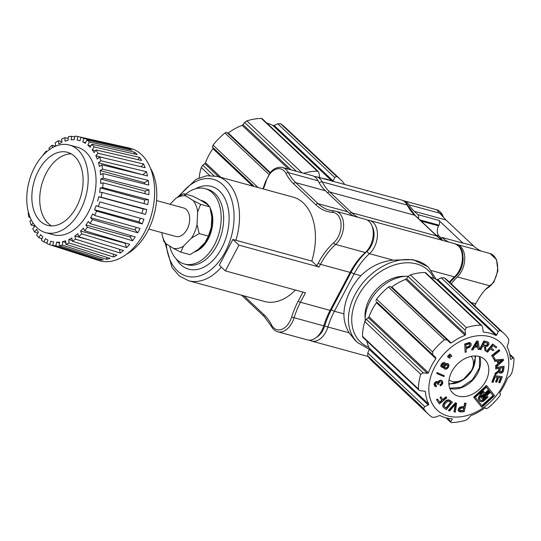 <?xml version="1.0" encoding="UTF-8"?>
<svg xmlns="http://www.w3.org/2000/svg" width="541" height="541" viewBox="0 0 541 541"><rect width="100%" height="100%" fill="white"/><g stroke="black" fill="none" stroke-linecap="round" stroke-linejoin="round"><path stroke-width="0.81" d="M46.966 242.929L43.956 241.955L45.349 238.635A52.294 33.792 -74.7 0 0 47.973 240.089L46.756 243.518A55.939 36.146 105.3 0 0 49.583 244.633L98.746 260.512A58.306 37.674 105.3 0 0 151.527 214.52A58.306 37.674 105.3 0 0 129.468 148.078L123.916 146.827A58.043 37.505 105.3 0 1 125.931 147.375L81.001 137.279A55.939 36.146 105.3 0 1 83.943 138.435L128.988 148.572A58.043 37.505 105.3 0 1 131.896 150.188L86.749 139.991A55.939 36.146 105.3 0 1 89.387 141.938L134.635 152.21A58.043 37.505 105.3 0 1 137.184 154.611L91.848 144.258A55.939 36.146 105.3 0 1 94.107 146.929L139.524 157.39A58.043 37.505 105.3 0 1 141.641 160.508L96.142 149.938A55.939 36.146 105.3 0 1 97.941 153.259L143.514 163.957A58.043 37.505 105.3 0 1 145.123 167.703L99.497 156.87A55.939 36.146 105.3 0 1 100.795 160.738L146.469 171.713A58.043 37.505 105.3 0 1 147.531 175.967L101.816 164.836A55.939 36.146 105.3 0 1 102.567 169.13L148.308 180.424A58.043 37.505 105.3 0 1 148.789 185.056L103.033 173.593A55.939 36.146 105.3 0 1 103.209 178.192L148.971 189.823A58.043 37.505 105.3 0 1 148.856 194.692L103.101 182.885A55.939 36.146 105.3 0 1 102.702 187.639L148.444 199.629A58.043 37.505 105.3 0 1 147.74 204.586L102.019 192.42A55.939 36.146 105.3 0 1 101.059 197.188L146.739 209.536A58.043 37.505 105.3 0 1 145.461 214.432L99.828 201.908A55.939 36.146 105.3 0 1 98.334 206.547L143.913 219.247A58.043 37.505 105.3 0 1 142.1 223.933L96.582 211.064A55.939 36.146 105.3 0 1 94.601 215.433L140.045 228.464A58.043 37.505 105.3 0 1 137.752 232.806L92.396 219.612A55.939 36.146 105.3 0 1 89.982 223.575L135.25 236.917A58.043 37.505 105.3 0 1 132.552 240.772L87.385 227.294A55.939 36.146 105.3 0 1 84.612 230.73L129.684 244.336A58.043 37.505 105.3 0 1 126.655 247.595L81.705 233.868A55.939 36.146 105.3 0 1 78.661 236.674L123.504 250.51A58.043 37.505 105.3 0 1 120.251 253.06L75.524 239.136A55.939 36.146 105.3 0 1 72.305 241.232L116.91 255.237A58.043 37.505 105.3 0 1 113.515 257.016L69.038 242.943A55.939 36.146 105.3 0 1 65.738 244.262L110.094 258.382A58.043 37.505 105.3 0 1 106.672 259.328L62.438 245.174A55.939 36.146 105.3 0 1 59.158 245.675L103.27 259.842A58.043 37.505 105.3 0 1 99.916 259.93L55.926 245.756A55.939 36.146 105.3 0 1 52.768 245.425L96.636 259.585A58.043 37.505 105.3 0 1 93.458 258.808L49.704 244.674A55.939 36.146 105.3 0 1 49.583 244.633M37.884 233.063L34.563 232.015A55.939 36.146 105.3 0 1 32.764 228.694L34.888 226.233L31.209 225.083A55.939 36.146 105.3 0 1 29.911 221.215L31.331 220.004M30.181 217.509L28.883 217.117A55.939 36.146 105.3 0 1 28.139 212.823L28.511 212.599M43.429 154.834L43.321 154.658A55.939 36.146 105.3 0 1 46.086 151.223L47.033 151.453M49.549 149.519L49.001 148.085A55.939 36.146 105.3 0 1 52.044 145.279L55.615 146.124M55.446 146.246A52.294 33.792 -74.7 0 1 55.845 145.955L55.182 142.817A55.939 36.146 105.3 0 1 58.401 140.721L61.843 141.519M58.401 140.721L58.854 143.994A52.294 33.792 -74.7 0 1 61.911 142.398L61.667 139.003A55.939 36.146 105.3 0 1 64.967 137.691L68.18 138.422M64.967 137.691L64.994 141.16A52.294 33.792 -74.7 0 1 68.078 140.308L68.267 136.778A55.939 36.146 105.3 0 1 71.547 136.278L74.644 136.974M71.547 136.278L71.142 139.842A52.294 33.792 -74.7 0 1 74.164 139.767L74.78 136.197A55.939 36.146 105.3 0 1 77.938 136.528L122.753 146.597A58.043 37.505 105.3 0 1 123.916 146.827M41.961 238.689L38.857 237.695A55.939 36.146 105.3 0 1 36.599 235.024L38.479 232.15A52.294 33.792 -74.7 0 1 36.572 229.337L34.563 232.015M92.396 219.612L90.631 217.746A52.294 33.792 -74.7 0 0 92.694 213.837L94.601 215.433M90.631 217.746L134.973 229.864L137.752 232.806M136.305 227.396A52.294 33.792 105.3 0 1 134.973 229.864M43.956 241.955A55.939 36.146 105.3 0 1 41.312 240.015L42.881 236.816A52.294 33.792 -74.7 0 1 40.582 234.652L38.857 237.695M96.142 149.938L94.134 152.616A52.294 33.792 -74.7 0 0 92.227 149.803L95.561 150.709M92.227 149.803L94.107 146.929M139.524 157.39L138.036 159.669M99.497 156.87L97.272 159.095A52.294 33.792 -74.7 0 0 95.818 155.72L103.527 157.823M95.818 155.72L97.941 153.259M143.514 163.957L141.1 166.743M101.816 164.836L99.443 166.54A52.294 33.792 -74.7 0 0 98.482 162.706L142.743 174.797M98.482 162.706L100.795 160.738M146.469 171.713L142.824 174.817M103.033 173.593L100.572 174.729A52.294 33.792 -74.7 0 0 100.139 170.557L144.481 182.669A52.294 33.792 105.3 0 1 144.65 184.021M100.139 170.557L102.567 169.13M148.308 180.424L144.481 182.669M103.101 182.885L100.64 183.413A52.294 33.792 -74.7 0 0 100.741 179.024L145.083 191.135A52.294 33.792 105.3 0 1 145.056 193.712M100.741 179.024L103.209 178.192M148.971 189.823L145.083 191.135M102.019 192.42L99.632 192.325A52.294 33.792 -74.7 0 0 100.268 187.855L144.609 199.967A52.294 33.792 105.3 0 1 144.109 203.619M100.268 187.855L102.702 187.639M148.444 199.629L144.609 199.967M99.828 201.908L145.461 214.432M97.576 201.198A52.294 33.792 -74.7 0 0 98.733 196.782L143.074 208.894A52.294 33.792 105.3 0 1 141.918 213.31M98.733 196.782L101.059 197.188M146.739 209.536L143.074 208.894M96.582 211.064L94.547 209.759L138.888 221.871L142.1 223.933M94.547 209.759A52.294 33.792 -74.7 0 0 96.183 205.533L98.334 206.547M140.308 218.239A52.294 33.792 105.3 0 1 138.888 221.871M87.385 227.294L85.945 224.928L130.286 237.039L132.552 240.772M85.945 224.928A52.294 33.792 -74.7 0 0 88.379 221.452L89.982 223.575M131.24 235.734A52.294 33.792 105.3 0 1 130.286 237.039M81.705 233.868L80.636 231.068L124.978 243.186L126.655 247.595M80.636 231.068A52.294 33.792 -74.7 0 0 83.361 228.14L84.612 230.73M119.446 249.252L120.251 253.06M75.524 239.136L74.861 235.998L88.88 239.825M74.861 235.998A52.294 33.792 -74.7 0 0 77.796 233.698L78.661 236.674M113.312 254.108L113.515 257.016M69.038 242.943L68.795 239.555L72.203 240.488M68.795 239.555A52.294 33.792 -74.7 0 0 71.852 237.959L72.305 241.232M106.78 257.327L106.672 259.328M62.438 245.174L62.628 241.638L65.725 242.49M62.628 241.638A52.294 33.792 -74.7 0 0 65.711 240.786L65.738 244.262M100.105 258.828L99.916 259.93M55.926 245.756L56.541 242.185L59.463 242.983M56.541 242.185A52.294 33.792 -74.7 0 0 59.564 242.104L59.158 245.675M49.704 244.674L50.726 241.171A52.294 33.792 -74.7 0 0 51.571 241.421A52.294 33.792 -74.7 0 0 53.586 241.874L52.768 245.425M31.209 225.083L33.15 223.142M34.076 224.461A52.294 33.792 -74.7 0 0 34.888 226.233M28.883 217.117L29.769 216.481M46.445 151.953L46.086 151.223M52.707 147.558L52.044 145.279M81.001 137.279L79.98 140.782A52.294 33.792 -74.7 0 0 79.135 140.532A52.294 33.792 -74.7 0 0 77.12 140.078L77.938 136.528M86.749 139.991L85.356 143.318A52.294 33.792 -74.7 0 0 82.732 141.864L85.634 142.655M82.732 141.864L83.943 138.435M128.988 148.572L128.67 149.465M91.848 144.258L90.117 147.301A52.294 33.792 -74.7 0 0 87.825 145.137L89.387 141.938M69.437 145.049L77.309 147.199A45.383 29.322 105.3 0 1 93.64 198.703A45.383 29.322 105.3 0 1 53.39 234.753L45.518 232.603A45.383 29.322 105.3 0 1 36.957 227.7A45.383 29.322 105.3 0 1 31.547 173.979A45.383 29.322 105.3 0 1 69.437 145.049A45.383 29.322 105.3 0 1 85.762 196.552A45.383 29.322 105.3 0 1 45.518 232.603M87.825 145.137L90.874 145.969M134.635 152.21L133.83 153.847M150.371 168.028A52.592 33.988 105.3 0 1 126.892 253.966M51.578 225.915A37.87 24.467 105.3 0 1 48.23 223.419A37.87 24.467 105.3 0 1 42.644 181.56A37.87 24.467 105.3 0 1 71.256 153.881M40.359 221.262A37.87 24.467 105.3 0 1 35.841 176.434A37.87 24.467 105.3 0 1 67.456 152.291A37.87 24.467 105.3 0 1 81.082 195.274A37.87 24.467 105.3 0 1 47.493 225.354A37.87 24.467 105.3 0 1 40.359 221.262M397.865 293.506A39.669 28.632 -46.7 0 1 398.365 293.175M399.914 295.433A37.241 26.881 -46.7 0 1 400.414 295.109M429.967 323.741A34.651 25.008 -46.7 0 1 430.48 323.423M417.3 311.014A34.651 25.008 133.3 0 0 416.793 311.332M479.258 356.499A23.141 16.703 -46.7 0 1 484.675 359.481A23.141 16.703 -46.7 0 1 480.963 387.782A23.141 16.703 -46.7 0 1 452.939 393.172A23.141 16.703 -46.7 0 1 453.96 368.137A23.141 16.703 -46.7 0 1 479.258 356.499M446.325 408.239L444.181 406.44L444.993 403.694L447.853 401.226L448.976 401.3L450.876 402.504L446.325 408.239L446.021 407.955L450.531 402.267M444.425 406.839L446.021 407.955M444.398 408.293L443.255 407.184L443.072 405.588L443.999 403.458L445.912 401.28L447.61 400.286L448.989 400.171L452.35 402.139L446.386 409.638L444.398 408.293M442.815 406.568L442.734 406.217L443.038 406.501M442.727 406.088L442.721 405.703L443.025 405.987M442.721 405.703L442.768 405.304L443.072 405.588M442.768 405.304L442.869 404.884L443.167 405.168M442.869 404.884L443.011 404.458L443.316 404.742M443.011 404.458L443.356 404.634M443.059 404.35L443.235 403.965L443.539 404.249M443.235 403.965L443.451 403.572L443.755 403.857M443.451 403.572L443.694 403.173L443.999 403.458M443.694 403.173L443.972 402.768L444.276 403.059M443.972 402.768L444.553 402.693M444.249 402.409L444.885 402.301M444.58 402.01L445.216 401.936M444.912 401.652L445.541 401.605M445.243 401.321L445.872 401.314M445.568 401.03L445.912 401.28M445.608 400.996L446.325 400.969M446.021 400.685L446.71 400.705M446.406 400.421L447.082 400.502M446.778 400.218L447.17 400.462M446.866 400.178L447.61 400.286M447.306 400.002L448.009 400.171M447.705 399.887L448.239 400.137M447.934 399.846L448.611 400.124M448.306 399.833L448.989 400.171M448.685 399.88L449.233 400.225M448.929 399.941L449.544 400.333M449.24 400.049L449.862 400.482M449.557 400.198L450.18 400.671M449.875 400.381L452.35 402.139M503.062 367.508L502.427 371.248L501.608 372.046L500.472 372.113L500.019 371.295L500.33 368.076L503.062 367.508M500.188 371.829L501.311 371.762L502.129 370.964L502.717 367.582M503.671 369.902L503.252 371.633L501.967 372.972L499.958 373.243L499.1 371.444L494.995 375.231L495.157 373.851L498.613 370.998L499.235 369.544L499.384 368.265L495.718 369.016L495.854 367.921L504.104 366.23L503.671 369.902M498.998 372.276L498.89 371.938L499.187 372.222M495.157 373.851L494.995 375.231M494.853 373.56L496.692 372.113L496.996 372.397M496.692 372.113L497.436 372.046M497.138 371.762L497.821 371.728M497.517 371.444L498.133 371.464M497.828 371.18L498.227 371.376M497.93 371.092L498.613 370.998M498.315 370.707L498.843 370.707M498.545 370.423L498.768 370.01L499.072 370.294M498.768 370.01L499.127 370.159M498.822 369.875L498.903 369.51L499.201 369.794M498.903 369.51L499.039 368.34M495.854 367.921L495.718 369.016M495.549 367.637L504.104 366.23M465.936 344.955L469.088 343.9L469.804 344.123L470.095 344.881L469.115 346.598L466.051 347.789L465.936 344.955M466.038 347.403L469.148 346.071L469.757 345.063L469.629 344.015M467.931 343.298L470.542 343.062L471.096 343.758L471.143 345.266L469.791 347.2L466.085 348.722L466.214 351.948L465.118 352.34L464.8 344.414L467.931 343.298L467.627 343.014L468.432 343.129M468.127 342.845L468.844 343.001M468.54 342.717L469.629 342.866M469.324 342.581L470.007 342.872M469.71 342.588L470.237 342.92M469.933 342.636L470.542 343.062M470.244 342.778L470.805 343.285M464.8 344.414L465.118 352.34M464.496 344.13L467.627 343.014M501.392 361.185L498.849 363.437L498.376 360.908L502.467 360.265L501.392 361.185L501.094 360.901L501.635 360.434M498.761 362.964L501.094 360.901M498.024 364.174L497.443 361.05L494.812 361.435L494.609 360.38L503.333 359.271L503.536 360.34L495.921 367.373L495.712 366.25L498.024 364.174L497.199 361.084M494.609 360.38L494.812 361.435M494.305 360.096L503.333 359.271M495.712 366.25L495.921 367.373M495.407 365.966L497.727 363.89M499.918 382.771L499.018 382.676L500.959 377.699L498.619 377.476L496.807 382.142L495.908 382.054L497.727 377.395L495.123 377.145L493.115 382.318L492.209 382.23L494.663 375.941L502.291 376.671L499.918 382.771M500.56 377.659L498.714 382.392L499.018 382.676M497.328 377.354L495.603 381.77L495.908 382.054M494.663 375.941L494.359 375.657L491.911 381.946L492.209 382.23M494.359 375.657L502.291 376.671M496.753 347.031L496.036 347.904L492.979 345.685L491.086 347.978L493.737 349.899L493.013 350.771L490.369 348.85L487.597 352.211L486.853 351.67L492.952 344.265L496.753 347.031L492.952 344.265M491.12 347.937L493.737 349.899M492.655 343.981L486.548 351.386L486.853 351.67M454.305 411.972L455.671 404.066L449.699 410.937L448.719 410.714L455.63 403.045L456.604 403.268L455.339 412.201L454 411.687L455.157 404.79L455.461 405.074M455.63 403.045L455.326 402.761L448.415 410.43L448.719 410.714M455.326 402.761L456.604 403.268M436.918 373.608L437.223 372.776L444.303 375.758L443.999 376.597L436.918 373.608L436.918 372.492L437.223 372.776M436.918 372.492L444.303 375.758M450.268 354.247L451.735 356.248L451.235 356.749L449.314 355.194L450.268 354.247L449.963 353.956L449.016 354.91L449.314 355.194M449.016 354.91L450.098 356.019M448.726 355.789L450.213 357.777L449.706 358.284L447.779 356.735L448.726 355.789L448.421 355.498L447.475 356.451L447.779 356.735M447.475 356.451L448.563 357.56M499.81 350.778L493.236 356.012L495.042 358.981L494.163 359.684L491.87 355.917L499.323 349.98L499.81 350.778M491.87 355.917L494.163 359.684M491.566 355.633L499.018 349.696L499.323 349.98M441.591 381.838L439.61 381.987L438.758 383.109L438.697 384.299L437.811 384.394L437.378 382.92L436.202 383.014L435.207 384.908L436.546 385.659L436.269 386.707L434.89 386.348L434.058 384.441L434.362 384.725L435.018 383.008L436.032 382.095L437.507 381.811L438.305 382.568L439.84 380.783L441.273 380.499L442.247 380.925L442.815 382.149L442.633 383.596L441.679 385.036L440.239 385.895L440.198 384.915L441.916 383.265L441.679 381.919M434.058 384.441L434.125 384.015L434.43 384.299M434.125 384.015L434.247 383.603L434.551 383.887M434.247 383.603L434.43 383.197L434.734 383.481M434.43 383.197L434.768 383.413M434.464 383.129L434.721 382.724L435.018 383.008M434.721 382.724L435.322 382.649M435.018 382.365L435.64 382.359M435.336 382.074L436.032 382.095M435.728 381.811L436.431 381.912M436.127 381.628L436.736 381.818M436.431 381.533L437.142 381.763M436.837 381.479L437.507 381.811M437.202 381.527L437.689 381.878M437.385 381.594L437.96 382.054M438.048 382.162L438.474 382.135M438.169 381.851L438.399 381.459L438.704 381.743M438.399 381.459L438.988 381.391M438.69 381.107L439.109 381.27M438.805 380.986L439.454 380.999M439.15 380.715L439.84 380.783M439.535 380.492L440.259 380.621M439.955 380.337L440.482 380.56M440.185 380.269L440.895 380.499M440.59 380.215L441.273 380.499M440.969 380.208L441.612 380.566M441.314 380.282L441.929 380.702M441.625 380.411L442.213 380.898M441.909 380.614L442.247 380.925M440.198 384.915L440.239 385.895M439.894 384.631L440.672 384.692M440.367 384.408L441.064 384.441M440.759 384.157L441.382 384.164M441.077 383.88L441.497 384.036M441.192 383.752L441.754 383.657M441.449 383.373L441.612 382.974L441.916 383.265M441.612 382.974L441.977 382.933M441.672 382.643L441.666 382.25L441.97 382.534M441.666 382.25L441.564 381.912L441.869 382.196M437.838 384.225L437.534 383.941L437.811 384.394M437.534 383.941L437.541 383.542L437.845 383.826M437.541 383.542L437.459 383.184L437.764 383.468M435.322 385.212L435.735 385.571M435.431 385.28L436.08 385.652M435.776 385.368L436.506 385.659M436.202 385.375L436.546 385.659M434.89 386.348L434.362 384.725M436.837 400.002L437.703 399.278L439.799 402.47L442.071 400.59L440.266 397.824L441.131 397.108L442.944 399.867L446.284 397.108L446.798 397.885L439.434 403.965L436.533 399.711L437.398 398.994L437.703 399.278M439.569 402.125L441.767 400.299L442.071 400.59M441.767 400.299L440.266 397.824M439.961 397.54L440.834 396.823L441.131 397.108M442.714 399.522L445.98 396.823L446.284 397.108M436.533 399.711L439.434 403.965M477.5 343.799L477.771 346.071L475.045 346.274L477.331 342.297L477.5 343.799L477.108 342.703M475.235 345.949L477.473 345.787L477.203 343.515M477.886 346.957L474.518 347.207L473.01 349.824L471.88 349.905L477.02 341.243L478.17 341.155L479.414 349.358L478.197 349.445L477.886 346.957M477.02 341.243L476.722 340.958L471.576 349.621L471.88 349.905M476.722 340.958L478.17 341.155M477.615 346.977L478.197 349.445M463.387 410.781L460.276 410.998L459.654 410.125L460.668 408.327L464.05 407.765L463.387 410.781L463.671 407.806M459.796 410.626L463.082 410.497M461.182 411.972L458.822 411.485L458.883 409.003L460.601 407.346L464.266 406.771L465.017 403.349L466.092 403.241L464.239 411.667L461.182 411.972M458.281 410.68L458.22 410.315L458.525 410.599M458.22 410.315L458.227 409.922L458.531 410.206M458.227 409.922L458.288 409.557L458.592 409.841M458.288 409.557L458.41 409.124L458.714 409.409M458.41 409.124L458.579 408.719L458.883 409.003M458.579 408.719L459.106 408.617M458.809 408.333L459.377 408.252M459.072 407.968L459.654 407.961M459.35 407.677L459.924 407.725M459.62 407.441L460.235 407.522M459.938 407.238L460.601 407.346M460.296 407.062L461 407.204M460.702 406.92L461.446 407.096M461.142 406.812L461.933 407.008M461.629 406.724L462.19 406.981M461.886 406.69L464.266 406.771M463.962 406.487L464.712 403.065L465.017 403.349M464.712 403.065L466.092 403.241M447.671 367.211L446.075 368.252L444.979 367.9L444.695 367.183L445.169 365.831L446.744 364.817L448.016 365.459L447.671 367.211L447.603 365.006M444.905 367.792L446.237 367.86L447.366 366.926M442.572 364.512L444.262 363.924L444.648 365.243L443.532 366.473L442.538 366.5L442.071 365.574L442.572 364.512M442.2 366.196L443.931 365.648L444.323 363.958M441.72 364.478L444.1 362.795L445.432 363.376L445.466 364.681L446.819 363.843L448.104 363.924L449.044 365.27L448.381 367.42L446.724 368.996L444.688 369.158L443.884 368.286L444.019 366.906L442.531 367.637L441.226 366.798L441.415 364.194L441.713 363.782L442.011 364.066M441.713 363.782L442.328 363.714M442.031 363.43L442.666 363.41M442.362 363.126L443.025 363.167M442.721 362.876L443.295 363.025M442.991 362.74L443.715 362.869M443.41 362.585L444.1 362.795M443.803 362.511L444.472 362.801M444.168 362.517L444.817 362.889M444.519 362.605L444.918 362.923M444.614 362.639L445.216 363.112M445.568 364.046L446.23 364.093M445.926 363.809L446.609 363.91M446.311 363.626L446.819 363.843M446.514 363.559L447.204 363.775M446.907 363.491L447.583 363.782M447.279 363.498L447.948 363.863M447.644 363.572L448.104 363.924M447.806 363.64L448.415 364.1M448.11 363.816L448.658 364.323M443.579 367.995L443.519 367.65L443.823 367.934M443.519 367.65L443.539 367.278L443.843 367.542M440.922 366.514L440.834 366.162L441.138 366.446M440.82 366.068L440.827 365.702L441.125 365.987M440.827 365.702L440.895 365.317L441.199 365.601M440.895 365.317L441.03 364.911L441.334 365.195M441.03 364.911L441.24 364.485L441.544 364.776M484.608 342.379L487.684 343.386L487.86 344.272L487.116 345.395L486.028 345.753L483.201 345.104L484.608 342.379M483.296 344.921L486.433 345.334L487.4 344.401L487.434 343.183M487.292 342.034L488.638 342.622L488.99 344.015L487.813 346.017L485.514 346.673L486.17 351.095L484.979 350.784L484.743 347.099L483.81 346.335L482.714 346.057L480.827 349.723L479.881 349.486L484.134 341.222L487.725 342.155M487.421 341.865L488.083 342.291M487.779 342.007L488.374 342.439M488.077 342.149L488.638 342.622M484.919 348.83L484.979 350.784M484.621 348.546L484.601 348.073L484.898 348.357M484.601 348.073L484.574 347.667L484.878 347.951M484.574 347.667L484.526 347.234L484.824 347.518M484.526 347.234L484.438 346.815L484.743 347.099M484.134 341.222L483.83 340.931L479.576 349.202L479.881 349.486M483.83 340.931L486.995 341.743M493.25 395.755L482.126 405.912L475.309 397.337L486.433 387.18L488.766 390.122L485.216 393.361L483.438 391.116L480.043 394.213L480.753 395.106L480.327 395.498A3.875 2.793 133.3 0 0 479.218 400.306L479.725 400.935A3.875 2.793 133.3 0 0 479.921 401.152A3.875 2.793 133.3 0 0 484.323 400.529L488.144 397.04L486.941 395.525L490.491 392.286L493.25 395.755L490.444 392.326M481.862 405.588L492.946 395.471M484.959 393.037L488.469 389.838L486.386 387.221M479.779 401.003A3.875 2.793 -46.7 0 1 479.617 400.867A3.875 2.793 -46.7 0 1 479.421 400.651L478.92 400.015A3.875 2.793 -46.7 0 1 480.023 395.214L480.449 394.822L479.739 393.922L483.133 390.832L483.438 391.116M483.106 392.529L484.378 394.125L480.949 397.256L482.673 399.42L486.102 396.289L486.792 397.162L483.81 399.887A2.732 1.975 -46.7 0 1 480.699 400.32A2.732 1.975 -46.7 0 1 480.564 400.171L480.056 399.535A2.732 1.975 -46.7 0 1 480.841 396.147L482.105 394.984L481.395 394.091L483.106 392.529M482.673 399.42L480.651 396.972L484.08 393.841L483.066 392.57M480.557 400.171A2.732 1.975 133.3 0 0 483.505 399.596L486.487 396.878L486.055 396.33M482.302 397.141L489.28 390.764L489.977 391.637L482.998 398.007L482.302 397.141M482.734 397.682L489.673 391.353L489.24 390.805M486.758 385.767L494.602 395.64L481.801 407.326L473.957 397.452L486.758 385.767L486.454 385.483L473.652 397.168L473.957 397.452M473.652 397.168L481.801 407.326M434.727 367.021A46.283 33.407 -46.7 0 1 503.955 346.632A46.283 33.407 -46.7 0 1 467.735 415.332A46.283 33.407 -46.7 0 1 434.727 367.021M500.073 330.436L444.147 277.756L441.28 277.851L498.227 331.484L500.073 330.436A55.297 39.912 -46.7 0 1 504.097 333.601A55.297 39.912 -46.7 0 1 508.696 339.166L508.655 342.047L507.093 346.801A49.292 35.578 133.3 0 1 510.413 359.136L510.86 359.427L510.4 358.994M498.227 331.484L496.719 335.055L437.703 279.474L441.28 277.851M369.003 316.823A49.292 35.578 -46.7 0 1 372.215 309.614A49.292 35.578 -46.7 0 1 376.455 302.69L435.877 358.663A49.292 35.578 133.3 0 0 431.644 365.594A49.292 35.578 133.3 0 0 428.431 372.796L369.003 316.823L368.367 317.75L427.376 373.337L428.431 372.796M376.705 301.932L435.715 357.52L376.705 301.932L376.455 302.69M432.841 354.673L432.523 351.86L376.59 299.18L375.894 301.039M376.59 299.18A55.297 39.912 -46.7 0 1 388.472 287.028L444.404 339.714L447.211 339.985L390.257 286.338L388.472 287.028M391.806 287A49.292 35.578 -46.7 0 1 405.655 279.352L465.084 335.325A49.292 35.578 133.3 0 0 451.235 342.974L391.806 287M406.582 278.683L408.11 276.498L465.05 330.132L465.598 334.27L406.582 278.683L405.655 279.352M465.05 330.132L466.349 327.596L410.416 274.916L408.11 276.498M410.416 274.916A55.297 39.912 -46.7 0 1 424.915 272.502L480.848 325.182L481.835 325.601L482.592 327.21L483.133 331.349L483.816 332.201L483.194 331.619M481.835 325.601L425.693 272.725L424.915 272.502M430.453 277.208A49.292 35.578 -46.7 0 1 436.526 279.548L495.955 335.521A49.292 35.578 133.3 0 0 483.816 332.201L483.451 332.032M437.703 279.474L436.526 279.548M444.147 277.756A55.297 39.912 -46.7 0 1 448.164 280.921L504.097 333.601M451.803 418.788L452.317 419.275L452.046 418.808A49.292 35.578 133.3 0 1 439.907 415.488L435.153 417.185L432.286 417.28A55.297 39.912 -46.7 0 1 428.269 414.115L372.336 361.435A55.297 39.912 -46.7 0 1 367.738 355.87L423.671 408.55L424.726 406.622L367.779 352.989L367.738 355.87M367.779 352.989L369.287 349.418L428.303 404.999L428.77 404.208L369.341 348.235L369.287 349.418M369.341 348.235A49.292 35.578 -46.7 0 1 366.744 340.938M418.416 389.006L362.484 336.326L362.734 337.165L418.91 390.075L418.416 389.006A55.297 39.912 -46.7 0 1 420.722 374.244L423.245 372.877L366.298 319.244L364.79 321.564L420.722 374.244M362.484 336.326A55.297 39.912 -46.7 0 1 364.79 321.564M366.298 319.244L368.367 317.75M466.349 327.596A55.297 39.912 -46.7 0 1 480.848 325.182M432.523 351.86A55.297 39.912 -46.7 0 1 444.404 339.714M424.766 391.224L425.449 391.873L424.59 391.19L420.452 390.73L418.917 390.075M428.269 414.115A55.297 39.912 -46.7 0 1 423.671 408.55M509.893 355.079L512.922 357.932L513.7 357.872L513.95 358.71A55.297 39.912 -46.7 0 1 511.644 373.473L510.136 375.792L507.431 378.213A49.292 35.578 133.3 0 1 499.979 392.347L499.728 393.104L500.54 393.99L499.843 395.856A55.297 39.912 -46.7 0 1 487.962 408.002L486.17 408.685L485.358 407.792L484.628 408.036A49.292 35.578 133.3 0 1 470.778 415.684L468.323 418.538L466.017 420.12A55.297 39.912 -46.7 0 1 451.519 422.535L450.741 422.311L450.788 421.459L447.258 418.132M486.176 408.698L485.182 407.758L486.176 408.698M495.955 335.521L496.719 335.055M447.211 339.985L450.092 342.825L451.235 342.974M465.084 335.325L465.598 334.27M435.877 358.663L435.715 357.52M425.246 391.474L425.449 391.873A49.292 35.578 133.3 0 0 428.77 404.208M450.788 421.459L452.317 419.275L452.046 418.808M427.376 373.337L423.245 372.877M428.303 404.999L424.726 406.622M512.922 357.932L510.86 359.427L510.413 359.136M395.694 291.457A39.669 28.632 -46.7 0 1 396.188 291.126M430.305 324.059A34.049 24.575 -46.7 0 1 430.819 323.741M344.732 184.481A55.297 39.912 133.3 0 0 340.56 179.565A55.297 39.912 133.3 0 0 336.536 176.4L280.603 123.72L277.743 123.815L334.683 177.448L336.536 176.4M334.683 177.448L333.182 181.025L274.165 125.438L272.989 125.512L331.87 180.971M332.417 181.485L333.182 181.025M330.652 180.633A49.292 35.578 133.3 0 0 322.382 178.374M318.297 171.565L262.155 118.689L261.377 118.465L317.303 171.145L318.297 171.565L319.048 173.174L319.677 177.637M317.303 171.145A55.297 39.912 133.3 0 0 303.67 173.296M213.905 175.71L202.76 165.208L201.252 167.527A55.297 39.912 133.3 0 0 199.176 177.847M202.76 165.208L204.823 163.713L218.706 176.792M226.713 132.302L269.945 173.019L226.713 132.302L224.934 132.998A55.297 39.912 133.3 0 0 213.053 145.144L212.356 147.01L254.297 186.517M261.377 118.465A55.297 39.912 133.3 0 0 246.879 120.88L244.573 122.462L296.441 171.321M340.56 179.565L284.627 126.885A55.297 39.912 133.3 0 0 280.603 123.72M254.108 186.462L213.161 147.896L212.911 148.653L252.62 186.057M220.992 177.414L205.465 162.787A49.292 35.578 -46.7 0 1 208.677 155.585A49.292 35.578 -46.7 0 1 212.911 148.653M205.465 162.787L204.823 163.713M291.024 169.84L243.037 124.646L242.118 125.316L288.725 169.211M270.317 172.565L228.268 132.964A49.292 35.578 -46.7 0 1 242.118 125.316M228.268 132.964L227.538 133.208M266.916 123.172A49.292 35.578 -46.7 0 1 272.989 125.512M213.161 147.896L212.356 147.01M243.037 124.646L244.573 122.462M274.165 125.438L277.743 123.815M365.189 320.617A37.241 26.881 -46.7 0 1 408.32 276.241M365.175 318.48A33.914 24.48 -46.7 0 1 404.864 276.343M471.197 356.363A16.23 11.713 -46.7 0 1 467.945 375.515A16.23 11.713 -46.7 0 1 449.016 379.91M436.154 279.352L428.533 267.382A51.693 37.309 133.3 0 0 416.448 260.715A51.693 37.309 133.3 0 0 363.518 282.132A51.693 37.309 133.3 0 0 352.455 335.941A51.693 37.309 133.3 0 0 357.648 342.642L354.693 339.863L349.128 332.803C345.618 327.102 343.88 320.786 343.914 313.861A51.693 37.309 -46.7 0 1 360.881 275.7C370.112 266.686 380.837 261.492 393.05 260.113L412.986 259.633L427.796 266.699M208.785 205.756A26.692 17.244 -74.7 0 0 206.804 203.457A26.692 17.244 -74.7 0 0 200.88 200.373M194.929 251.748A26.692 17.244 -74.7 0 0 205.093 243.869A26.692 17.244 -74.7 0 0 212.572 216.474A26.692 17.244 -74.7 0 0 210.165 208.075M199.575 248.082A22.844 14.763 -74.7 0 0 199.582 248.076L199.724 248.116A23.141 14.952 -74.7 0 0 200.542 247.65L200.711 247.44A22.844 14.763 -74.7 0 0 201.238 247.102M200.691 246.953L201.333 247.129A23.141 14.952 -74.7 0 0 202.124 246.547L202.28 246.358A22.844 14.763 -74.7 0 0 202.841 245.905M201.962 245.668L202.895 245.918A23.141 14.952 -74.7 0 0 203.659 245.235L203.795 245.059A22.844 14.763 -74.7 0 0 204.37 244.498M203.389 244.228L204.397 244.505A23.141 14.952 -74.7 0 0 205.12 243.72L205.235 243.565A22.844 14.763 -74.7 0 0 205.776 242.943M211.747 217.333L212.687 217.59A22.844 14.763 -74.7 0 0 212.532 216.725L212.505 216.535A23.141 14.952 -74.7 0 0 212.275 215.494L211.605 215.304M212.248 215.487A22.844 14.763 -74.7 0 0 212.038 214.709L212.011 214.493A23.141 14.952 -74.7 0 0 211.7 213.512L211.321 213.411M211.646 213.499A22.844 14.763 -74.7 0 0 211.389 212.829L211.348 212.586A23.141 14.952 -74.7 0 0 211.044 211.869M219.315 265.185L232.894 239.433L238.953 245.134L225.374 270.892L219.315 265.185M315.958 204.87A1.806 1.298 -46.7 0 1 318.101 203.686L295.792 182.669A1.806 1.298 133.3 0 0 293.648 183.852L315.958 204.87A61.911 40.007 -74.7 0 0 332.681 212.397A16.954 10.955 105.3 0 1 341.053 224.4A16.954 10.955 105.3 0 1 333.865 242.625A1.806 0.981 48.4 0 0 335.643 244.444A18.752 12.118 -74.7 0 0 343.616 225.414A18.752 12.118 -74.7 0 0 335.873 211.254L365.52 219.348A18.752 12.118 105.3 0 1 373.27 233.516A18.752 12.118 105.3 0 1 365.29 252.546A60.112 38.844 -74.7 0 0 350.122 272.414L330.111 310.365L300.465 302.263L305.469 292.769L225.374 270.892M232.894 239.433L311.799 261.08L316.81 265.8A1.806 0.446 -152.2 0 0 319.048 267.017L238.953 245.134M330.111 310.365A60.112 38.844 -74.7 0 0 323.741 325.851A18.752 12.118 105.3 0 1 307.362 339.876L277.716 331.775A18.752 12.118 -74.7 0 0 294.094 317.75L291.667 316.999A16.954 10.955 105.3 0 1 281.956 329.28A16.954 10.955 105.3 0 1 271.596 325.033A61.911 40.007 -74.7 0 0 264.008 314.74L243.95 295.846M325.439 190.77L295.792 182.669A60.112 38.844 105.3 0 1 288.427 172.68A18.752 12.118 -74.7 0 0 282.598 167.541L312.245 175.642A18.752 12.118 105.3 0 1 318.074 180.775A60.112 38.844 -74.7 0 0 325.439 190.77L347.748 211.788A60.112 38.844 -74.7 0 0 353.76 216.136M311.799 261.08A54.1 34.955 -74.7 0 0 293.087 197.107L217.144 176.366L206.628 175.757L196.011 179.348L177.529 197.188M165.113 242.895L172.004 267.504L179.308 275.937L188.633 280.738L264.569 301.479A54.1 34.955 -74.7 0 0 295.379 290.017M169.604 245.979A39.074 25.244 -74.7 0 0 184.454 264.015A39.074 25.244 -74.7 0 0 217.069 239.095A39.074 25.244 -74.7 0 0 212.403 192.846A39.074 25.244 -74.7 0 0 205.046 188.633A39.074 25.244 -74.7 0 0 185.664 194.226M200.542 247.65L200.116 247.535M202.124 246.547L201.313 246.324M203.308 244.309L204.288 244.579M203.659 245.235L202.665 244.958M204.721 242.882L205.621 243.132M205.12 243.72L204.153 243.457M161.759 232.623A26.949 17.413 -74.7 0 0 162.084 234.544A26.949 17.413 -74.7 0 0 166.141 243.802L173.451 248.407A26.949 17.413 -74.7 0 0 183.48 246.162L180.822 252.14L190.033 254.655L198.283 249.381L204.931 242.672L205.81 242.895M205.891 241.239L206.757 241.475M206.419 242.003L205.553 241.766M206.135 240.84L207.007 241.083M206.953 239.433L207.825 239.677M207.582 240.109L206.709 239.873M207.257 238.879L208.129 239.115M207.954 237.506L208.819 237.742M208.657 238.081L207.791 237.844M208.285 236.796L209.157 237.032M208.86 235.47L209.732 235.707M209.638 235.937L208.765 235.7M209.211 234.605L210.077 234.841M209.671 233.354L210.537 233.59M210.496 233.705L209.631 233.469M210.009 232.332L210.882 232.569M211.233 231.399L210.361 231.163M210.679 230.006L211.551 230.243L210.679 230.006M211.835 229.053L210.963 228.816M211.213 227.646L212.079 227.883M211.186 227.768L212.058 228.011M212.295 226.693L211.301 226.422M211.362 225.218L212.471 225.523M211.348 225.475L212.437 225.773M212.606 224.339L211.423 224.015M211.477 222.845L212.708 223.183M211.463 223.223L212.681 223.555M212.775 222.02L211.538 221.682M211.592 220.559L212.809 220.89M211.565 221.059L212.796 221.391M212.802 219.761L211.646 219.443M211.7 218.381L212.762 218.672M211.666 218.997L212.789 219.301M211.72 216.319L212.505 216.535M211.761 217.063L212.64 217.299M211.47 214.344L212.011 214.493M211.592 215.21L212.228 215.386M204.931 242.672L208.407 236.092L211.254 227.423L211.774 216.853L209.847 206.872L206.831 204.126L200.704 200.265L192.914 196.207L183.703 193.692L185.955 196.025A26.949 17.413 -74.7 0 0 175.92 198.27L169.996 204.255M211.254 227.423A26.712 17.258 105.3 0 1 206.026 241.016A26.712 17.258 105.3 0 1 205.965 241.117M183.48 246.162L191.413 238.155A26.949 17.413 -74.7 0 0 197.039 224.576L197.661 211.964A26.949 17.413 -74.7 0 0 193.259 200.623L185.955 196.025M148.775 229.073L175.811 236.464A14.769 9.542 -74.7 0 0 187.139 229.228A14.769 9.542 -74.7 0 0 183.595 207.967L156.559 200.583M180.822 252.14L173.451 248.407M166.141 243.802L163.896 241.475L162.124 234.753M197.039 224.576L199.196 233.577L191.413 238.155M175.92 198.27L183.703 193.692M193.259 200.623L200.637 204.356L197.661 211.964M200.637 204.356L209.847 206.872M199.196 233.577L208.407 236.092M413.892 308.6A30.053 19.422 105.3 0 1 413.54 307.471M414.108 308.005A30.053 19.422 -74.7 0 0 414.487 309.161M486.264 288.671A18.631 12.037 -74.7 0 0 490.173 285.898L485.074 289.848A60.112 38.844 105.3 0 0 475.715 303.785L474.626 305.841M456.367 244.329A18.631 12.037 105.3 0 1 457.05 244.478A18.631 12.037 105.3 0 1 464.746 258.118A18.631 12.037 105.3 0 1 457.382 276.938A60.112 38.844 -74.7 0 0 451.255 283.829M403.092 200.616A18.631 12.037 105.3 0 1 403.775 200.765A18.631 12.037 105.3 0 1 408.949 204.802A60.112 38.844 -74.7 0 0 414.318 211.328L417.808 214.615A3.604 2.333 105.3 0 1 418.376 218.49M419.924 219.944L438.974 225.151A3.604 2.333 105.3 0 0 438.785 220.349L462.738 242.909A60.112 38.844 -74.7 0 0 463.015 243.166L442.038 237.438A60.112 38.844 -74.7 0 0 448.874 242.091M442.038 237.438L441.057 239.291M481.422 251.139A60.112 38.844 105.3 0 1 473.449 245.837L446 219.984A60.112 38.844 105.3 0 1 440.631 213.458L408.949 204.802M438.974 225.151L438.589 225.874A7.574 4.896 -74.7 0 0 438.988 235.957L441.544 238.365M449.774 388.343A23.141 16.703 133.3 0 0 450.173 388.458A23.141 16.703 133.3 0 0 472.976 379.877A23.141 16.703 133.3 0 0 479.657 356.614M447.123 339.897L390.271 286.351M449.03 341.777A34.049 24.575 -46.7 0 1 449.591 341.425M201.252 167.527L209.705 175.494M258.071 187.544L213.053 145.144M224.934 132.998L268.911 174.418M302.054 172.856L246.879 120.88M372.167 226.395A16.379 10.583 105.3 0 1 367.116 251.261A63.716 41.17 -74.7 0 0 351.143 272.224L331.417 309.635A63.716 41.17 -74.7 0 0 324.681 326.007A16.379 10.583 105.3 0 1 316.668 337.192M474.856 355.958A21.146 15.263 -46.7 0 1 472.509 369.408A21.146 15.263 -46.7 0 1 448.834 383.583M368.901 347.349A49.292 35.578 -46.7 0 1 359.041 294.378A49.292 35.578 -46.7 0 1 416.57 263.92A49.292 35.578 -46.7 0 1 433.902 278.338M367.116 251.261A2.407 1.298 48.3 0 0 369.489 253.675A18.786 12.139 -74.7 0 0 377.449 234.618A18.786 12.139 -74.7 0 0 369.686 220.458L454.65 243.673C463.468 247.981 462.454 252.606 463.184 258.841C462.798 266.186 460.222 272.157 455.448 276.749A2.407 1.298 -131.7 0 1 454.46 276.884A61.309 39.615 -74.7 0 0 449.348 282.037M454.65 243.673A18.786 12.139 105.3 0 1 462.413 257.827A18.786 12.139 105.3 0 1 454.46 276.884L431.461 270.601M443.099 240.515L437.263 236.275A2.407 1.738 133.3 0 0 436.702 235.971A61.309 39.615 -74.7 0 0 442.951 240.475M437.263 236.275L415.265 215.561A2.407 1.738 133.3 0 0 414.704 215.25L436.702 235.971L351.738 212.755L329.74 192.041A61.309 39.615 105.3 0 1 322.247 181.884A18.786 12.139 -74.7 0 0 316.411 176.745L314.118 176.42M316.411 176.745L401.381 199.96C404.222 200.792 406.419 202.686 407.968 205.654A2.407 1.501 152.7 0 0 407.211 205.093A61.309 39.615 -74.7 0 0 414.704 215.25L329.74 192.041A2.407 1.738 -46.7 0 0 327.548 192.752M401.381 199.96A18.786 12.139 105.3 0 1 407.211 205.093L322.247 181.884A2.407 1.501 -27.3 0 0 319.244 182.899M309.371 340.154L311.515 341.04A18.786 12.139 -74.7 0 0 327.914 327.007L349.128 332.803M331.417 309.635A2.407 0.595 -152.2 0 0 334.399 311.264A61.309 39.615 105.3 0 0 327.914 327.007L324.681 326.007M349.614 213.404A2.407 1.738 -46.7 0 1 351.738 212.755A61.309 39.615 105.3 0 0 358.108 217.326M367.495 220.194A2.407 1.819 -85.8 0 1 367.921 220.153L367.346 220.106M343.914 313.861L334.399 311.264L354.125 273.854A2.407 0.595 -152.2 0 1 351.143 272.224M360.881 275.7L354.125 273.854A61.309 39.615 105.3 0 1 369.489 253.675L393.05 260.113M350.122 272.414L320.468 264.319A60.112 38.844 105.3 0 1 335.643 244.444L365.29 252.546M319.048 267.017L320.468 264.319A1.806 0.446 27.8 0 1 318.236 263.095L316.81 265.8M166.249 243.869A50.252 32.474 -74.7 0 0 215.575 265.455A50.252 32.474 -74.7 0 0 222.764 184.711A50.252 32.474 -74.7 0 0 179.781 195.808M176.278 258.99A42.915 27.733 -74.7 0 0 219.335 252.201A42.915 27.733 -74.7 0 0 219.45 191A42.915 27.733 -74.7 0 0 195.45 188.809M318.074 180.775L288.427 172.68A1.806 1.123 152.7 0 0 286.061 173.56A61.911 40.007 -74.7 0 0 293.648 183.852M332.681 212.397A1.806 1.366 -86 0 1 334.135 210.956A1.806 1.366 -86 0 1 334.338 210.99A18.752 12.118 -74.7 0 1 335.873 211.254L329.422 210.158A60.112 38.844 105.3 0 1 318.101 203.686L347.748 211.788M333.946 210.963A60.112 38.844 105.3 0 1 329.422 210.158M262.953 188.877L265.59 181.424L265.989 181.593A16.954 10.955 105.3 0 1 275.7 169.306A16.954 10.955 105.3 0 1 286.061 173.56M263.379 188.992A61.911 40.007 -74.7 0 0 265.989 181.593M333.865 242.625A61.911 40.007 -74.7 0 0 318.236 263.095M271.596 325.033A1.806 1.123 -27.3 0 0 271.318 326.216L264.096 316.411L241.786 295.4A1.806 1.298 -46.7 0 1 241.638 295.217M264.096 316.411A1.806 1.298 -46.7 0 1 264.008 314.74M323.741 325.851L294.094 317.75A60.112 38.844 105.3 0 1 300.465 302.263A1.806 0.446 -152.2 0 1 298.226 301.046A61.911 40.007 -74.7 0 0 291.667 316.999M302.953 292.086L298.226 301.046M235.862 240.332A54.1 34.955 -74.7 0 0 227.335 182.189A54.1 34.955 -74.7 0 0 217.144 176.366M188.633 280.738A54.1 34.955 -74.7 0 0 221.391 267.139M184.454 264.015L186.929 264.691A39.074 25.244 -74.7 0 0 219.551 239.771A39.074 25.244 -74.7 0 0 214.878 193.522A39.074 25.244 -74.7 0 0 207.521 189.316L205.046 188.633M457.05 244.478L489.93 253.465A18.631 12.037 105.3 0 1 497.47 270.182A18.631 12.037 105.3 0 1 486.109 288.806M457.382 276.938L490.173 285.898M403.775 200.765L436.655 209.752A18.631 12.037 105.3 0 1 443.424 217.259M438.785 220.349L417.808 214.615M462.738 242.909L473.449 245.837M414.318 211.328L446 219.984M421.155 221.107L438.589 225.874M436.08 235.159L438.988 235.957M471.103 302.52L475.715 303.785M51.571 241.421L53.566 241.969M79.135 140.532L79.987 140.761M479.549 356.58L479.414 367.907L472.469 379.681L461.155 387.376L449.733 388.235M450.741 422.311L445.98 417.828M509.69 354.098L513.7 357.872M448.895 384.394L462.704 380.093L472.624 369.233L475.667 355.964M357.648 342.642L369.32 349.324M427.796 266.693L428.533 267.382M455.448 276.749L449.828 282.49M407.968 205.654L415.265 215.561M311.515 341.04L368.164 356.519M369.686 220.458L367.921 220.153M265.59 181.424L270.784 172.031C272.292 170.199 276.579 166.317 282.598 167.541M271.318 326.216C272.84 329.131 274.97 330.984 277.716 331.775M162.084 234.544L162.178 235.017M436.655 209.752L443.999 217.922M489.93 253.465L496.496 259.538L497.923 270.791L493.75 282.348L485.764 289.131"/></g></svg>
